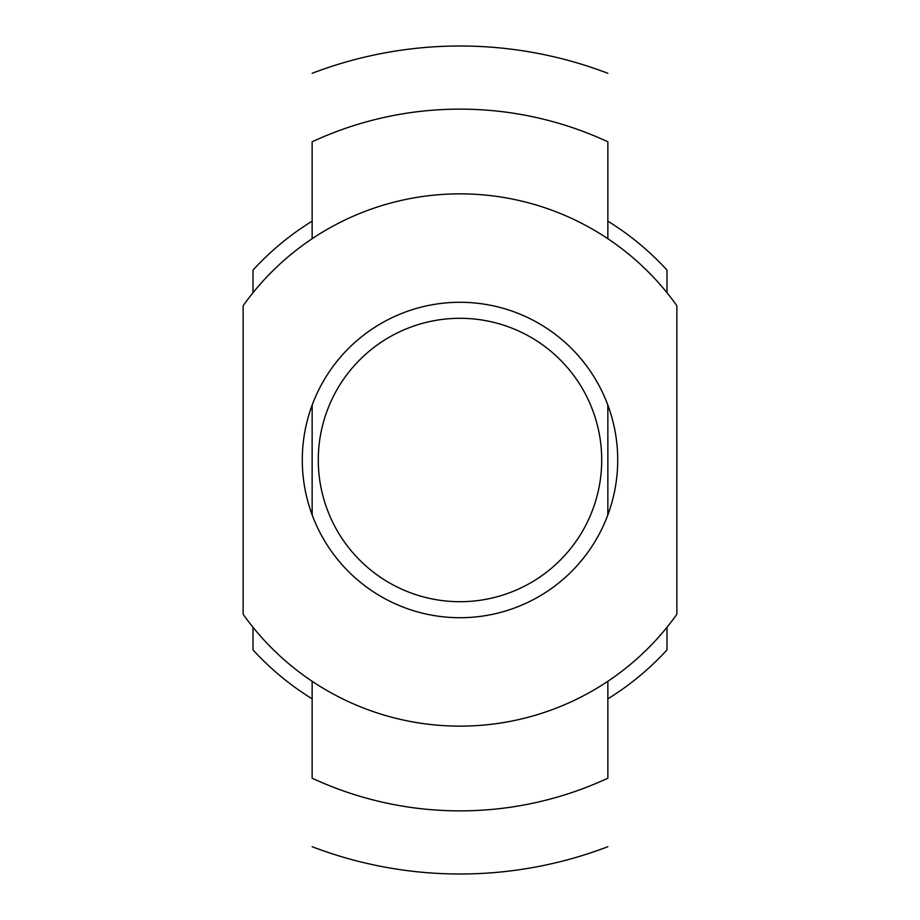 <?xml version="1.0" encoding="UTF-8"?>
<svg xmlns="http://www.w3.org/2000/svg" width="920" height="920" viewBox="0 0 920 920"><rect width="100%" height="100%" fill="white"/><g stroke="black" fill="none" stroke-linecap="round" stroke-linejoin="round"><path stroke-width="1.38" d="M318.297 460A141.703 141.703 0 0 0 460 601.703A141.703 141.703 0 0 0 601.703 460A141.703 141.703 0 0 0 460 318.297A141.703 141.703 0 0 0 318.297 460A141.703 141.703 0 0 0 460 601.703A141.703 141.703 0 0 0 601.703 460A141.703 141.703 0 0 0 460 318.297A141.703 141.703 0 0 0 318.297 460M312.144 681.294L312.144 778.193A350.865 350.865 0 0 0 607.856 778.193L607.856 681.294C607.856 704.582 607.856 704.582 607.856 681.294L607.856 778.193A350.865 350.865 0 0 1 312.144 778.193L312.144 681.294C312.144 704.582 312.144 704.582 312.144 681.294L312.144 698.866A280.933 280.933 0 0 1 253 649.934L253 627.279C253 657.248 253 657.248 253 627.279M312.144 238.705L312.144 141.806A350.865 350.865 0 0 1 607.856 141.806L607.856 238.705C607.856 215.418 607.856 215.418 607.856 238.705L607.856 141.806A350.865 350.865 0 0 0 312.144 141.806L312.144 238.705C312.144 215.418 312.144 215.418 312.144 238.705L312.144 221.133A280.933 280.933 0 0 0 253 270.066L253 292.721C253 262.752 253 262.752 253 292.721M312.144 514.878L312.144 405.122M607.856 514.878L607.856 405.122M676.856 305.716L676.856 614.284A266.144 266.144 0 0 1 243.144 614.284L243.144 305.716A266.144 266.144 0 0 1 676.856 305.716L676.856 614.284A266.144 266.144 0 0 1 243.144 614.284L243.144 305.716A266.144 266.144 0 0 1 676.856 305.716M302.289 460A157.711 157.711 0 0 0 538.856 596.585A157.711 157.711 0 0 0 538.856 323.414A157.711 157.711 0 0 0 302.289 460A157.711 157.711 0 0 0 460 617.711A157.711 157.711 0 0 0 617.711 460A157.711 157.711 0 0 0 460 302.289A157.711 157.711 0 0 0 302.289 460M667 292.721L667 270.077L667 292.721C667 262.752 667 262.752 667 292.721M667 627.279L667 649.922L667 627.279C667 657.248 667 657.248 667 627.279M607.856 681.294L607.856 698.866L607.856 681.294M607.856 73.301A414 414 0 0 0 312.144 73.301M312.144 846.699A414 414 0 0 0 607.856 846.699M667 270.066A280.933 280.933 0 0 0 607.856 221.133M607.856 698.866A280.933 280.933 0 0 0 667 649.934"/></g></svg>
